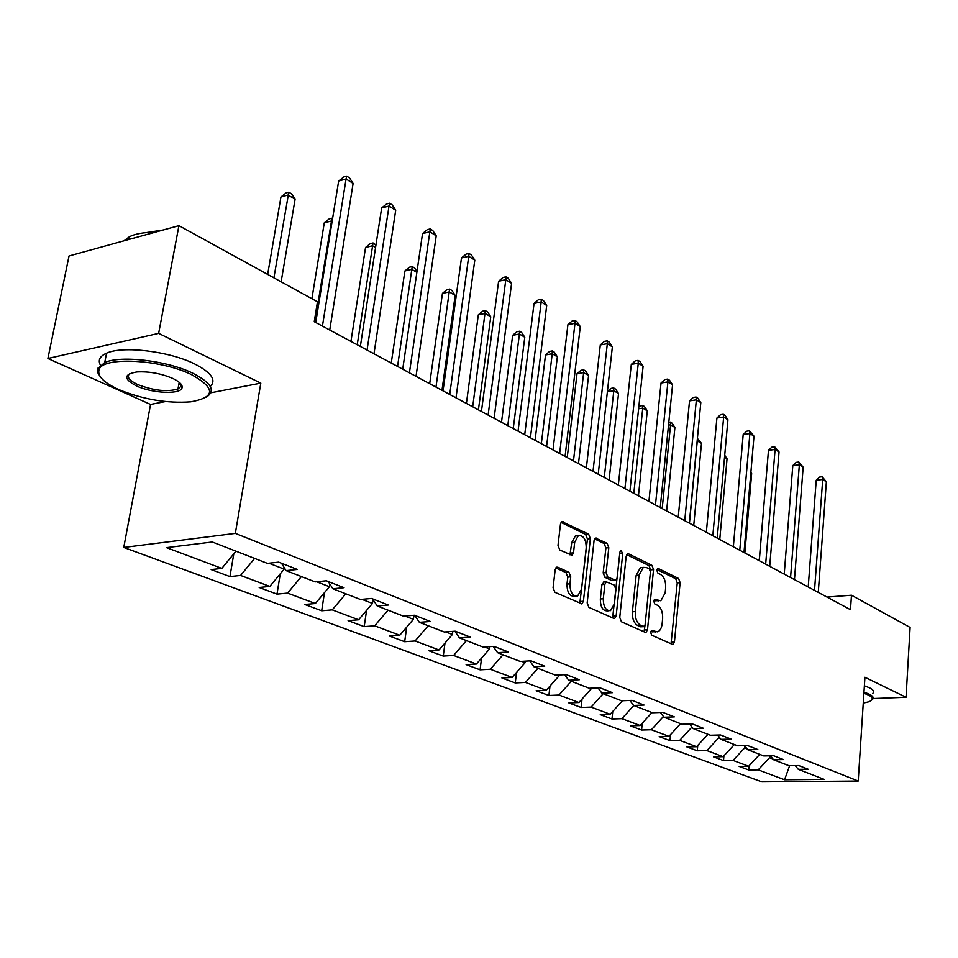 <?xml version="1.0" encoding="UTF-8"?>
<svg xmlns="http://www.w3.org/2000/svg" width="958" height="958" viewBox="0 0 958 958"><rect width="100%" height="100%" fill="white"/><g stroke="black" fill="none" stroke-linecap="round" stroke-linejoin="round"><path stroke-width="1.44" d="M650.578 632.232L651.715 635.202L672.241 644.291L673.031 644.351L674.456 641.812L680.12 582.656L678.563 578.476L658.362 568.525L656.781 570.166L657.906 573.135L660.553 574.441C664.217 576.896 665.906 581.41 665.654 587.961L665.163 592.918L660.828 600.774L654.649 599.313L653.691 601.037L654.829 604.019L657.499 605.264C661.188 607.647 662.888 612.15 662.625 618.772L662.134 623.766C661.595 628.149 660.074 630.843 657.583 631.861L651.584 630.448L650.578 632.232M178.763 384.661L181.218 384.35M557.807 567.196L556.61 567.172L555.173 569.723L553.077 587.745L554.898 592.307L581.925 603.851L583.41 601.253L590.379 538.647L588.631 534.157L561.819 521.571L560.49 524.002L557.999 545.449L559.807 550.036L572.106 555.305L573.495 552.814L574.692 542.252L578.285 535.702C583.434 535.175 586.068 539.21 586.212 547.808L581.59 589.098L577.662 595.996C572.597 596.319 570.034 592.26 569.962 583.829L570.752 576.86L568.968 572.333L557.807 567.196L556.323 567.34M260.816 383.128L158.645 333.372L178.93 225.657L69.036 255.978L47.9 358.496L150.562 404.444L123.762 547.449L235.333 533.39L260.816 383.128L210.868 392.78M873.145 698.538L906.052 697.28L864.93 677.27L858.212 781.045L235.333 533.39M906.052 697.28L910.1 627.442L851.47 595.217L826.97 597.074M178.93 225.657L317.469 301.782L314.236 321.696L850.488 609.695L851.47 595.217M619.754 617.443L621.443 621.79L645.177 632.304L646.039 632.352L647.488 629.801L653.536 569.615L651.919 565.34L628.556 553.832L627.502 553.784L626.185 556.203L619.754 617.443M613.731 618.377L588.919 607.384L587.17 602.929L594.08 540.468L595.409 538.037L607.109 543.27L608.809 547.689L606.115 572.644L607.827 577.051L615.778 580.356L617.168 577.866L619.91 552.059L620.832 550.371L622.76 553.461L616.162 615.838L614.689 618.425L613.731 618.377M123.762 547.449L761.861 781.872L858.212 781.045M229.932 576.584L240.578 575.447L269.809 586.428L259.187 587.482L276.994 594.128L287.592 593.11L315.338 603.528L304.764 604.474L321.684 610.785L332.234 609.875L358.603 619.778L348.101 620.628L364.196 626.628L374.674 625.813L399.773 635.238L389.331 636.004L404.671 641.716L415.077 640.986L438.992 649.967L428.633 650.65L443.255 656.098L453.589 655.452L476.401 664.026L466.115 664.624L480.078 669.834L490.328 669.259L512.123 677.438L501.92 677.977L515.26 682.946L525.427 682.431L546.264 690.263L536.145 690.73L548.91 695.484L558.993 695.041L578.919 702.525L568.884 702.933L581.111 707.495L591.11 707.112L610.198 714.273L600.259 714.632L611.97 719.003L621.886 718.668L640.183 725.541L630.328 725.841L641.573 730.032L651.392 729.745L668.947 736.343L659.188 736.606L669.977 740.618L679.713 740.378L696.574 746.713L686.898 746.929L697.268 750.797L706.908 750.593L723.122 756.688L713.542 756.856L723.506 760.58L733.05 760.424L748.641 766.28L739.157 766.412L748.749 769.992L758.209 769.861L784.554 779.764L824.203 779.393L798.301 769.346L808.109 769.214L798.744 765.55L788.901 765.693L773.549 759.742L783.464 759.574L773.729 755.766L763.777 755.946L747.815 749.755L757.826 749.551L747.683 745.587L737.636 745.803L721.015 739.36L731.134 739.109L720.572 734.978L710.417 735.253L693.101 728.535L703.328 728.236L692.311 723.925L682.06 724.248L664.002 717.243L674.324 716.883L662.828 712.393L652.47 712.764L633.621 705.459L644.051 705.052L632.052 700.358L621.586 700.789L601.899 693.149L612.425 692.682L599.876 687.772L589.314 688.263L568.717 680.276L579.339 679.737L566.214 674.612L555.556 675.162L534.001 666.804L544.719 666.193L530.96 660.816L520.206 661.451L497.609 652.685L508.435 652.003L494.005 646.363L483.155 647.081L459.445 637.884L470.354 637.118L455.206 631.19L444.272 631.993L419.376 622.329L430.37 621.479L414.443 615.24L403.414 616.138L377.236 605.983L388.301 605.025L371.548 598.463L360.436 599.469L332.869 588.763L344.018 587.697L326.343 580.788L315.17 581.901L286.095 570.621L297.303 569.435L278.658 562.142L267.414 563.376L212.305 542L166.524 547.641L221.825 568.405L211.167 569.579L229.932 576.584L233.788 553.832M268.899 563.208L284.155 569.136L284.358 567.843M254.624 558.406L240.578 575.447M284.155 569.136L269.809 586.428M286.095 570.621L281.496 563.244M316.643 581.757L329.432 586.727L329.839 584.069M301.387 576.56L287.592 593.11M329.432 586.727L315.338 603.528M332.869 588.763L328.211 581.518M361.896 599.337L372.47 603.444L373.021 599.6M345.802 593.78L332.234 609.875M372.47 603.444L358.603 619.778M377.236 605.983L372.53 598.858M404.863 616.018L413.401 619.335L413.964 615.287M388.014 610.162L374.674 625.813M413.401 619.335L399.773 635.238M419.376 622.329L414.634 615.323M445.709 631.885L452.404 634.483L452.811 631.37M428.19 625.754L415.077 640.986M452.404 634.483L438.992 649.967M459.445 637.884L454.846 631.214M484.58 646.985L489.586 648.925L489.873 646.638M466.486 640.603L453.589 655.452M489.586 648.925L476.401 664.026M497.609 652.685L493.19 646.422M521.619 661.367L525.092 662.72L525.271 661.152M503.022 654.781L490.328 669.259M525.092 662.72L512.123 677.438M534.001 666.804L529.738 660.888M556.957 675.091L559.017 675.893L559.125 674.983M537.905 668.325L525.427 682.431M559.017 675.893L546.264 690.263M568.717 680.276L564.633 674.695M590.703 688.203L591.517 688.155M571.267 681.258L558.993 695.041M591.481 688.503L578.919 702.525M601.899 693.149L597.96 687.856M603.193 693.652L591.11 707.112M622.401 700.753L610.198 714.273M633.621 705.459L629.837 700.442M633.777 705.519L621.886 718.668M651.967 712.572L640.183 725.541M664.002 717.243L660.361 712.489M663.439 716.512L651.392 729.745M680.551 723.661L668.947 736.343M693.101 728.535L689.592 724.009M692.478 727.733L691.688 726.703M691.616 727.397L679.713 740.378M707.998 734.307L696.574 746.713M721.015 739.36L717.638 735.061M720.392 738.57L718.644 737.888L718.763 736.486M718.644 737.888L706.908 750.593M734.367 744.546L723.122 756.688M747.815 749.755L744.558 745.659M747.192 748.976L744.617 747.97L744.785 745.947M744.617 747.97L733.05 760.424M759.73 754.377L748.641 766.28M773.549 759.742L770.412 755.826M772.938 758.975L769.597 757.682L769.741 755.838M769.597 757.682L758.209 769.861M789.631 765.682L784.554 779.764M798.301 769.346L795.26 765.61M158.645 333.372L47.9 358.496M235.967 551.173L221.825 568.405M749.096 765.789L748.749 769.992M723.913 755.826L723.506 760.58M697.759 745.432L697.268 750.797M670.552 734.594L669.977 740.618M642.243 723.278L641.573 730.032M612.761 711.435L611.97 719.003M582.045 699.041L581.111 707.495M549.988 686.06L548.91 695.484M516.53 672.432L515.26 682.946M481.563 658.11L480.078 669.834M444.991 643.046L443.255 656.098M406.695 627.155L404.671 641.716M366.579 610.378L364.196 626.628M324.475 592.631L321.684 610.785M280.263 573.818L276.994 594.128M150.562 404.444L165.506 401.546M650.781 631.358L655.811 631.981M658.948 600.929L653.859 600.271M671.031 643.752L677.258 582.895L675.701 578.728L656.913 569.495M650.446 571.794L650.638 569.878L649.033 565.615L626.664 554.622M644.015 631.789L645.081 624.975M643.477 626.592L645.093 624.844L650.434 571.926L649.308 568.932L646.458 567.543L643.297 567.375L639.058 575.159L635.31 611.575C635.034 618.341 636.795 622.928 640.591 625.311L643.477 626.592L640.555 626.795L643.68 626.664M642.914 567.555L640.399 567.651L636.148 575.423L639.058 575.159M640.555 626.795L637.681 625.514C633.873 623.131 632.112 618.557 632.4 611.803L636.148 575.423M594.571 538.851L604.187 543.569L607.109 543.27M615.072 580.416L611.815 580.572L604.893 577.315L603.181 572.908L605.887 547.988L604.187 543.569M612.629 617.886L619.826 552.814M603.301 598.75C603.36 606.857 605.767 610.821 610.521 610.641L614.413 603.791L615.934 589.469L614.246 585.099L606.258 581.817L604.857 584.332L603.301 598.75L600.343 598.99C600.403 607.085 602.822 611.048 607.576 610.869L608.689 610.785M604.055 582.021L601.911 584.596L604.857 584.332M600.343 598.99L601.911 584.596M575.542 596.175L574.692 596.247C569.627 596.559 567.064 592.511 566.992 584.093L567.783 577.135L565.998 572.609L555.784 567.914M577.674 535.761L575.327 536.013L571.734 542.563L574.692 542.252M569.962 554.838L571.734 542.563M579.818 603.348L587.434 538.959L585.685 534.48L561.017 522.35M765.478 486.269L759.191 560.669M814.516 590.379L822.718 479.479L826.371 481.79L818.276 592.403M808.217 587.003L816.228 480.245L822.718 479.479L822.132 476.761L826.371 481.79M816.228 480.245L819.545 477.072L822.132 476.761M863.266 703.1L868.607 701.843C873.672 699.939 873.492 697.616 868.068 694.885L863.9 693.257M863.972 692.119L868.906 693.999C872.989 695.987 874.175 697.831 872.451 699.532M864.164 602.199L867.086 603.803M864.379 685.808L869.313 687.712C873.385 689.724 874.57 691.592 872.846 693.305M118.66 389.535C142.97 399.438 167.003 403.546 190.738 401.833C215.55 397.366 215.825 388.301 191.588 374.674C160.92 359.274 102.338 356.28 99.033 369.728C97.225 376.039 103.763 382.637 118.66 389.535M100.398 376.901L97.944 372.973L97.704 368.722L104.721 362.531C120.9 355.059 167.554 360.723 192.75 373.201C211.634 382.961 216.053 391.008 206.03 397.342M136.419 385.906C123.378 378.961 123.534 374.303 136.91 371.944C149.113 371.297 161.1 373.476 172.871 378.482C179.781 381.835 182.846 384.984 182.044 387.918C180.463 394.696 152.166 393.415 136.419 385.906M129.821 373.536C126.384 376.686 128.959 380.338 137.533 384.481C153.424 390.613 166.908 392.121 177.96 389.02L180.918 386.385L180.403 383.392M202.904 238.829L209.946 242.697M100.339 365.046C97.824 360.076 99.895 356.125 106.566 353.179C122.744 345.599 169.315 351.251 194.45 363.848C211.359 372.506 216.64 380.063 210.293 386.481M146.251 232.602L163.279 229.98M124.049 240.805L129.45 236.698C135.509 233.74 144.011 232.255 154.98 232.267M744.857 552.97L751.659 473.539L750.821 473.024M750.88 472.366L751.659 473.539M719.769 539.498L727.05 458.75L724.535 457.241M724.715 455.266L727.05 458.75M790.566 577.518L799.355 464.75L803.163 467.145L794.469 579.614M784.219 574.117L792.805 465.576L799.355 464.75L798.816 462.019L803.163 467.145M792.805 465.576L796.194 462.355L798.816 462.019M765.67 564.154L775.094 449.458L779.046 451.948L769.729 566.322M759.287 560.717L768.472 450.332L775.094 449.458L774.603 446.703L779.046 451.948M768.472 450.332L771.956 447.063L774.603 446.703M693.724 525.511L701.484 443.386L697.292 440.872L689.449 523.212M697.4 438.393L701.484 443.386M697.22 440.261L697.161 440.896M666.624 510.961L674.911 427.436L670.564 424.813L662.194 508.578M668.804 422.298L672.049 423.125L674.911 427.436M670.301 422.071L670.564 424.813L668.516 425.113M638.447 495.825L647.285 410.838L642.758 408.12L633.813 493.334M638.83 406.767L642.567 405.354L644.375 406.443L647.285 410.838M642.567 405.354L642.758 408.12L638.615 408.755M739.78 550.239L749.886 433.567L753.994 436.153L743.995 552.515M733.349 546.79L743.192 434.489L749.886 433.567L749.443 430.801L753.994 436.153M743.192 434.489L746.773 431.172L749.443 430.801M712.824 535.773L723.661 417.029L727.936 419.724L717.219 538.133M706.345 532.289L716.907 418.023L723.661 417.029L723.266 414.251L724.978 415.329L727.936 419.724M716.907 418.023L720.572 414.646L723.266 414.251M684.742 520.685L696.358 399.821L700.813 402.623L689.329 523.152M678.228 517.188L689.532 400.875L696.358 399.821L696.035 397.019L697.807 398.145L700.813 402.623M689.532 400.875L693.305 397.45L696.035 397.019M655.476 504.962L667.918 381.883L672.564 384.817L660.242 507.536M648.913 501.441L661.032 383.008L667.918 381.883L667.654 379.081L669.51 380.242L672.564 384.817M661.032 383.008L664.9 379.524L667.654 379.081M624.915 488.556L638.268 363.19L643.105 366.243L629.909 491.238M618.329 485.023L631.31 364.387L638.268 363.19L638.076 360.364L640.004 361.585L643.105 366.243M631.31 364.387L635.286 360.855L638.076 360.364M593.002 471.42L607.324 343.683L612.366 346.868L598.211 474.222M586.38 467.863L600.295 344.964L607.324 343.683L607.204 340.844L609.216 342.126L612.366 346.868M600.295 344.964L604.39 341.359L607.204 340.844M559.64 453.493L574.992 323.301L580.273 326.63L565.088 456.427M552.994 449.925L567.914 324.666L574.992 323.301L574.956 320.451L577.063 321.792L580.273 326.63M567.914 324.666L572.118 321.002L574.956 320.451M524.709 434.74L541.186 301.986L546.707 305.47L530.421 437.806M518.038 431.16L534.049 303.447L541.186 301.986L541.246 299.136L543.449 300.537L546.707 305.47M534.049 303.447L538.384 299.722L541.246 299.136M488.125 415.089L505.812 279.676L511.596 283.329L494.1 418.299M481.431 411.497L498.603 281.245L505.812 279.676L505.968 276.826L508.279 278.287L511.596 283.329M498.603 281.245L503.082 277.449L505.968 276.826M449.733 394.468L468.737 256.313L474.797 260.133L456.008 397.845M443.027 390.876L461.469 257.977L468.737 256.313L469.001 253.451L471.42 254.984L474.797 260.133M461.469 257.977L466.091 254.121L469.001 253.451M409.425 372.83L429.855 231.788L436.213 235.8L416.023 376.362M402.719 369.225L422.526 233.584L429.855 231.788L430.238 228.938L432.776 230.543L436.213 235.8M422.526 233.584L427.304 229.657L430.238 228.938M367.046 350.065L389.02 206.042L395.702 210.257L373.979 353.789M360.34 346.461L381.643 207.958L389.02 206.042L389.523 203.192L392.193 204.88L395.702 210.257M381.643 207.958L386.577 203.958L389.523 203.192M609.084 480.054L618.533 393.558L613.815 390.732L604.27 477.467M607.396 391.642L611.048 388.385L613.683 387.954L615.575 389.092L618.533 393.558M613.683 387.954L613.815 390.732L607.384 391.786M578.488 463.624L588.583 375.572L583.661 372.614L577.003 373.764L567.232 457.577M577.003 373.764L580.943 370.291L583.614 369.824L583.661 372.614L573.471 460.93M583.614 369.824L585.577 371.009L588.583 375.572M546.575 446.488L557.352 356.807L552.227 353.73L545.509 354.963L535.079 440.309M545.509 354.963L549.569 351.43L552.251 350.927L552.227 353.73L541.33 443.662M552.251 350.927L554.299 352.173L557.352 356.807M513.249 428.585L524.78 337.24L519.416 334.019L512.65 335.336L501.501 422.274M512.65 335.336L516.817 331.743L519.523 331.217L519.416 334.019L507.776 425.639M519.523 331.217L521.667 332.498L524.78 337.24M478.425 409.88L490.747 316.799L485.155 313.434L478.329 314.835L466.402 403.426M478.329 314.835L482.616 311.182L485.347 310.62L472.689 406.803M485.347 310.62L487.586 311.973L490.747 316.799M441.985 390.313L455.17 295.423L449.314 291.915L442.44 293.399L429.687 383.703M442.44 293.399L446.871 289.687L449.613 289.088L435.986 387.092M449.613 289.088L451.96 290.502L455.17 295.423M416.862 272.407L411.808 269.378L404.887 270.97L391.247 363.058M404.887 270.97L409.449 267.198L412.227 266.552L397.546 366.447M412.227 266.552L414.67 268.036L416.981 271.581M375.548 247.595L372.518 245.775L365.549 247.475L350.939 341.407M365.549 247.475L370.267 243.631L373.045 242.949L357.226 344.796M373.045 242.949L375.943 245.008M332.091 221.49L331.3 221.011L324.283 222.831L311.889 298.728M324.283 222.831L329.157 218.915L331.959 218.184L314.907 322.068M331.959 218.184L332.57 218.556M281.137 281.82L295.088 199.264L288.011 195.013L280.957 196.953L267.665 274.419M280.957 196.953L285.999 192.977L288.813 192.199L273.892 277.844M288.813 192.199L291.651 193.899L295.088 199.264M322.427 326.103L346.077 178.978L353.107 183.409L329.732 330.031M315.733 322.511L338.653 181.026L346.077 178.978L346.736 176.128L349.538 177.901L353.107 183.409M338.653 181.026L343.766 176.955L346.736 176.128M651.967 631.885L654.877 631.681M654.446 599.409L655.296 599.349M655.068 600.834L657.954 600.594M657.475 568.597L658.362 568.525M675.701 578.728L678.563 578.476M677.258 582.895L680.12 582.656M671.57 641.992L674.456 641.812M651.392 630.544L652.194 630.484M627.203 553.964L628.556 553.832M649.033 565.615L651.919 565.34M650.638 569.878L653.536 569.615M644.578 629.993L647.488 629.801M632.4 611.803L635.31 611.575M637.681 625.514L640.591 625.311M595.098 538.228L596.571 538.073M605.887 547.988L608.809 547.689M603.181 572.908L606.115 572.644M604.893 577.315L607.827 577.051M611.815 580.572L614.749 580.308M619.838 553.748L622.76 553.461M613.216 616.066L616.162 615.838M565.998 572.609L568.968 572.333M567.783 577.135L570.752 576.86M566.992 584.093L569.962 583.829M570.525 553.113L573.495 552.814M561.52 521.763L563.1 521.583M585.685 534.48L588.631 534.157M587.434 538.959L590.379 538.647M580.44 601.492L583.41 601.253M640.399 567.651L643.297 567.375M603.312 582.081L606.258 581.817M614.03 618.473L614.689 618.425M575.327 536.013L578.285 535.702M571.231 555.4L572.106 555.305M581.159 603.911L581.925 603.851M106.566 353.179L104.721 362.531M177.96 389.02L179.194 382.29M129.45 236.698L128.911 239.464M180.918 386.385L182.044 387.918M99.033 369.728L97.908 368.159"/></g></svg>
